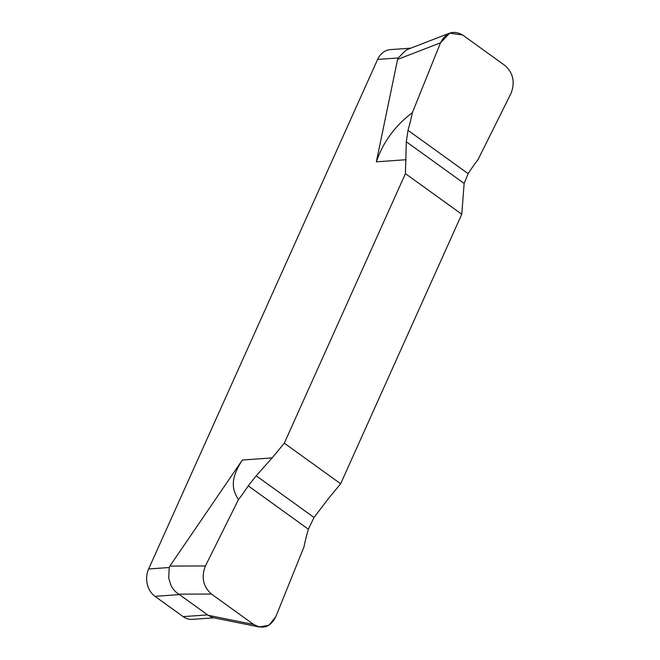<?xml version="1.0" encoding="UTF-8"?>
<svg xmlns="http://www.w3.org/2000/svg" width="660" height="660" viewBox="0 0 660 660"><rect width="100%" height="100%" fill="white"/><g stroke="black" fill="none" stroke-linecap="round" stroke-linejoin="round"><path stroke-width="0.99" d="M410.751 48.18L390.308 49.624A19.99 16.046 85.9 0 0 377.627 59.416L148.624 568.978A19.99 16.046 85.9 0 0 154.984 596.335L183.158 616.63A19.99 16.046 85.9 0 0 192.299 619.369L213.906 617.834M340.651 483.763L461.777 214.236L464.145 183.43L468.138 173.654L464.145 183.43L461.777 214.236L340.651 483.763L328.482 498.506L340.651 483.763L284.295 443.173L272.126 457.908L284.295 443.173L405.421 173.638L284.295 443.173M405.421 173.638L406.312 141.768L407.995 130.325L406.312 141.768L405.421 173.638L461.777 214.236M405.71 50.407L408.507 49.046L405.71 50.407L398.236 57.956L397.6 59.4L440.517 42.834C445.929 32.406 453.313 29.799 462.66 35.021L449.732 33.132L440.517 42.834L412.368 112.637L440.517 42.834M406.147 159.712L376.349 161.824L397.6 59.4M314.02 517.465L328.482 498.506L314.02 517.465L308.36 529.188A207.388 166.493 85.9 0 0 303.988 546.868L275.83 616.679C270.427 627.124 263.043 629.731 253.696 624.492L211.431 594.041C203.09 586.542 201.085 577.178 205.417 565.95L238.433 499.653C233.054 490.652 228.814 480.925 242.327 460.028L169.884 566.074L169.232 567.517L168.688 577.805L170.825 585.082C172.639 588.959 175.304 591.979 178.819 594.157L208.18 615.31L212.644 617.587L259.339 627L253.696 624.484L211.431 594.041C203.09 586.542 201.085 577.178 205.417 565.95L238.433 499.653A207.388 166.493 85.9 0 0 248.209 485.859L256.195 475.802L272.126 457.908L256.195 475.802L314.02 517.465L308.36 529.188A207.388 166.493 85.9 0 0 303.988 546.868L275.83 616.679L269 625.185L259.339 627M408.515 49.038L449.732 33.132M510.931 93.563C515.254 82.343 513.249 72.979 504.925 65.472L462.66 35.021L504.925 65.472C513.249 72.979 515.254 82.343 510.931 93.563L477.914 159.86A207.388 166.493 85.9 0 0 468.138 173.654A207.388 166.493 85.9 0 1 477.914 159.86L510.931 93.563M412.368 112.637A207.388 166.493 85.9 0 1 407.995 130.325A207.388 166.493 85.9 0 0 412.368 112.637C395.026 125.821 383.023 142.213 376.349 161.824M170.825 585.082L168.688 577.805M238.433 499.653A207.388 166.493 85.9 0 0 248.209 485.859L256.195 475.802M398.236 57.956L377.627 59.416M242.327 460.028L272.126 457.908M148.624 568.978L169.232 567.517M407.995 130.325L468.138 173.654M464.145 183.43L406.312 141.768M308.36 529.188L248.209 485.859M253.696 624.484L208.18 615.31M183.158 616.63L207.669 614.889M179.495 594.594L154.984 596.335M178.819 594.157L211.431 594.041M205.417 565.95L169.884 566.074"/></g></svg>
